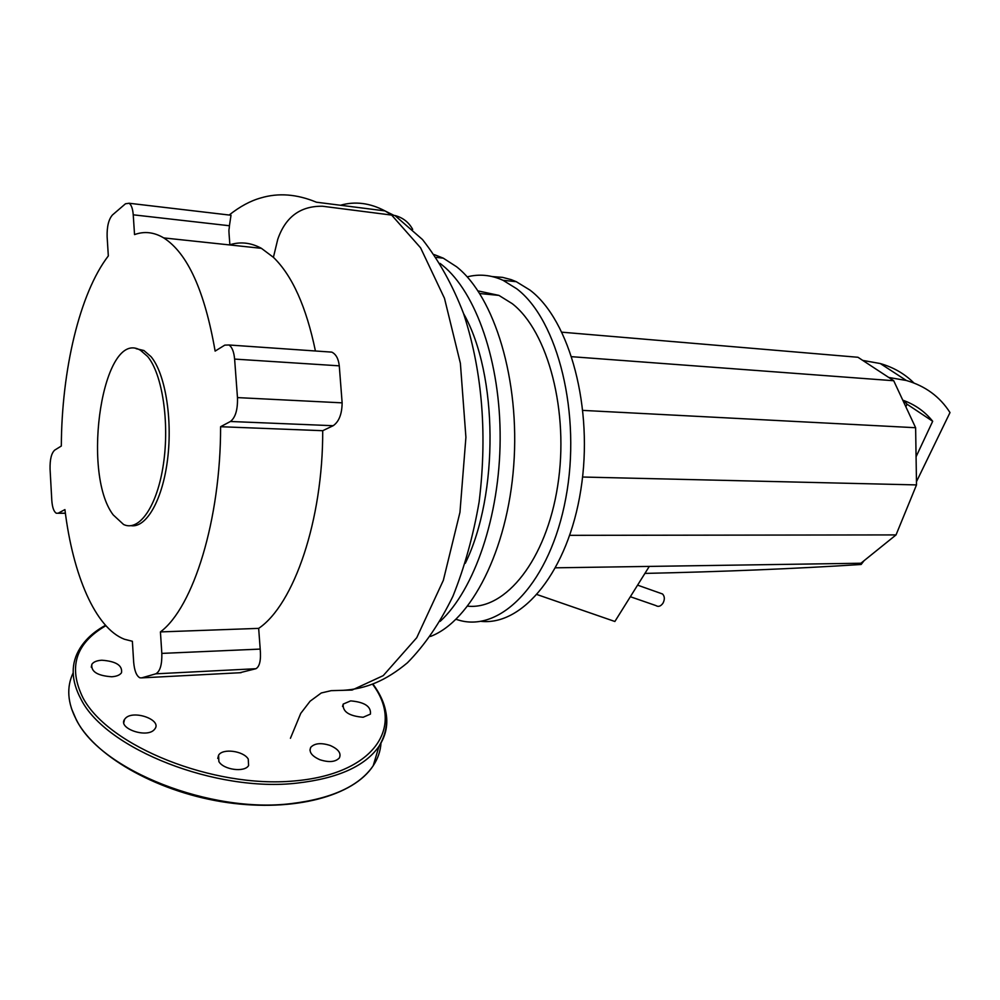 <?xml version="1.0" encoding="UTF-8"?>
<svg xmlns="http://www.w3.org/2000/svg" width="1000" height="1000" viewBox="0 0 1000 1000"><rect width="100%" height="100%" fill="white"/><g stroke="black" fill="none" stroke-linecap="round" stroke-linejoin="round"><path stroke-width="1.5" d="M905.863 406.8L906.988 404.162L932.688 421.275L916.075 456.75M906.988 404.162L903.85 400.55M902.775 400.163C914.975 404.538 924.95 411.575 932.688 421.275M913.925 383C904.788 373.862 893.575 367.375 880.3 363.55L862.75 360.412L857.975 357.275L562 332.2M864.075 560.7L861.125 564.487C795.487 568.7 723.425 571.675 644.925 573.413M555.675 567.812L860.913 563.237L896.038 534.913L916.513 484.913L915.625 427.725L893.713 380.737L888.737 377.463L906.338 380.487C925.35 386 939.9 396.7 950 412.575L916.462 481.7M537.15 594.6L614.875 621.487L649.287 566.413M569.775 535.337L896.038 534.913M582.562 477.025L916.513 484.913M582.925 410.4L915.625 427.725M571.788 356.7L893.713 380.737M660.188 593.15L662.55 593.987C664.775 596.413 664.912 599.5 662.938 603.263C660.688 606.35 658.337 607.112 655.875 605.562L630.35 596.725M113.188 514.888L123.6 524.513C139.275 531.987 157.275 506.163 163.412 464.212C169.688 422.388 162.312 373.925 147.587 356.45L140.475 350.288C103.212 327.5 80.662 472.188 113.188 514.888M131.05 525.7C146.475 528.025 162.7 499.7 167.625 458.963C172.638 418.3 165.113 373.387 151.025 356.662L143.9 350.513L136.113 348.675M440.163 621.375C474.4 589.738 499.738 516.325 500.15 439.3C500.613 362.262 476.163 292.413 442.438 265.262L440.075 263.4M430.487 636.45C470.925 621.087 507.475 550.725 513.725 465.487C520.15 380.3 494.6 296.7 456.625 266.788L443.25 258.15L434.288 254.613M467.725 606.163C505.7 610.075 546.275 559.875 557.688 485.85C569.375 411.975 548.138 331.525 512.225 303.65L498.938 295.4L478.05 290.912M456.037 619.325L458.95 620.2C501.225 632.675 550.288 582.1 565.788 498.263C581.663 414.625 557.987 319.9 516.688 288.75L503.062 280.312C491.15 274.938 479.188 273.788 467.2 276.875M480.938 621.325C522.875 626 568.125 571.325 580.837 489.85C593.862 408.537 569.913 320.112 529.963 290.087L516.275 281.688L511.188 279.637L502.612 277.375L492.275 276.575M465.288 563.288C499.062 494.425 498.05 374.1 463.575 313.6M412.688 229.4C408.825 222.262 402.9 217.625 394.925 215.512L322.638 206.25C300.462 205.85 285.5 216.875 277.75 239.338L273.412 257.325C292.262 275.6 306.275 306.825 315.425 351M161.825 653.4L160.425 631.912L258.663 628.375L260.2 649.087L161.825 653.4C162.1 664.663 160.087 671.462 155.787 673.825L255.925 668.713L239.775 672.75M260.2 649.087C261.137 660.037 259.713 666.575 255.925 668.713M241.1 672.675L141.662 677.875L155.787 673.825M160.425 631.912C193.275 607.487 220.738 519.7 220.6 426.712L230.413 421.488L333.175 425.712L322.713 430.7C323.05 520.087 293.9 604.663 258.663 628.375M327.825 351.85L331.788 352.125C335.988 354.162 338.488 358.738 339.275 365.838L342.137 402.85L237.475 397.6C237.812 409.625 235.463 417.587 230.413 421.488M237.475 397.6L234.613 359.087L339.275 365.838M229.975 215.125L231.012 215.25L229.425 225.75C229.125 232.5 228.263 224.262 229.875 244.775C240.463 241.462 250.963 242.65 261.4 248.325L163.738 237.913C187.562 253.225 204.688 290.95 215.125 351.1L224.8 345.125L228.975 344.988C232.05 347.038 233.938 351.737 234.613 359.087M163.738 237.913C154.025 232.138 144.288 231.038 134.537 234.6L133.238 214.812L229.425 225.75M65.388 513.188L56.337 513.237C53.837 511.737 52.325 507.45 51.8 500.4L50.062 469.087C49.862 459.45 51.413 453.125 54.725 450.1L61.325 446.025C61.638 370.325 79.625 293.238 108.325 255.925L107.125 236.713C106.875 226.525 108.663 219.275 112.463 214.963L125.487 203.775L129.113 203.25C131.375 204.862 132.75 208.725 133.238 214.812M58.25 513.15L64.925 509.6C72.85 574.987 95.4 628.075 124.4 639.237L132.375 641.275L133.663 662.087C134.412 670.725 136.488 675.962 139.875 677.8L141.662 677.875M342.137 402.85C341.975 414.087 338.988 421.7 333.175 425.712M261.4 248.325L273.412 257.325M322.713 430.7L220.6 426.712M363.137 717.262L370.438 714.1C371.25 706.513 364.65 702.1 350.662 700.888L343.225 704.062C342.413 711.663 349.05 716.062 363.137 717.262M319.862 759.725C328.988 762.638 335.487 762.038 339.375 757.913C341.438 753.288 338.4 749.137 330.238 745.5C321.175 742.575 314.675 743.188 310.75 747.325C308.675 751.912 311.712 756.038 319.862 759.725M218.875 761.55C223.5 769.862 244.7 772.65 248.6 765.525L248.25 759.062C243.475 750.85 222.587 748.088 218.588 755.212L218.875 761.55M125.388 718.35L124.562 719.362C117.662 728.462 146.925 738.5 154.338 729.575L155.037 728.7C161.825 719.625 133.138 709.625 125.388 718.35M101.85 660.225C96.9 660.525 93.588 661.862 91.888 664.25C90.775 671.562 97.387 675.738 111.7 676.762C116.587 676.425 119.85 675.1 121.5 672.75C122.613 665.45 116.062 661.275 101.85 660.225M888.737 377.463L862.75 360.412M340.462 205.25C355.138 201.075 369.975 202.963 384.975 210.9L391.463 214.875L420.575 247.8L444.475 298.288L460.387 363.325L465.913 437.3L459.95 512.35L443.338 580.337L416.725 637.725L383.237 675.625L352.088 690.05L331.138 690.662L321.275 692.975L310.113 701.2L300.763 713.35L290.438 738.288M372.8 684.55C404.688 727.025 374.15 774.362 293.7 781C213.538 788.35 108.863 746.6 83.038 697.962C67.95 667.312 75.562 643.225 105.875 625.712M385.712 711.338C388.375 723.787 386.138 735.425 379.025 746.25C365.213 766.15 337.9 778.438 297.075 783.1C216.588 792.613 106.075 749.312 81.112 699.438C70.862 680.362 70.55 663.213 80.162 647.987C85.9 638.938 94.35 631.375 105.512 625.312M381 742.975C380.525 751 377.925 758.6 373.188 765.763C359.312 786.012 332.025 798.625 291.337 803.587C211.088 813.713 101.237 770.537 76.575 720.138C67.463 703 66.325 687.25 73.162 672.862M378.85 746.812L374.725 760.612M906.338 380.487L880.3 363.55M662.55 593.987L637.587 585.138M516.275 281.688L503.062 280.312M498.938 295.4L479.75 293.525M443.25 258.15L436.188 257.375M229.163 215.025C239.975 206.462 250.575 200.763 260.975 197.9C278.475 192.688 296.938 194.125 316.375 202.2L384.975 210.9L393.638 215.225M58.038 513.25L65.4 513.3M129.113 203.25L231.012 215.25M394.925 215.512L422.488 239.525C439.012 260.613 452.688 285.25 463.512 313.412C480.988 366.737 488 429.412 479.137 501.825C473.263 535.875 464.513 567.375 452.9 596.312C439.837 623.125 424.675 645.288 407.413 662.8C385.925 680.65 366.15 688.962 342.775 690.35M228.975 344.988L331.788 352.125M143.9 350.513L140.475 350.288M373.188 684.4C388.812 705.75 390.763 726.363 379.025 746.25L373.188 765.763C353.55 796.05 294.375 812.062 227.387 802.588C160.387 793.088 97.112 758.162 77 721.213M76.55 720.387L71.438 708.45M124.562 719.362L123.8 722.65M91.888 664.25L91.25 667.163M217.75 758.462L218.588 755.212M309.95 750.138L310.75 747.312M342.537 706.45L343.225 704.062"/></g></svg>

